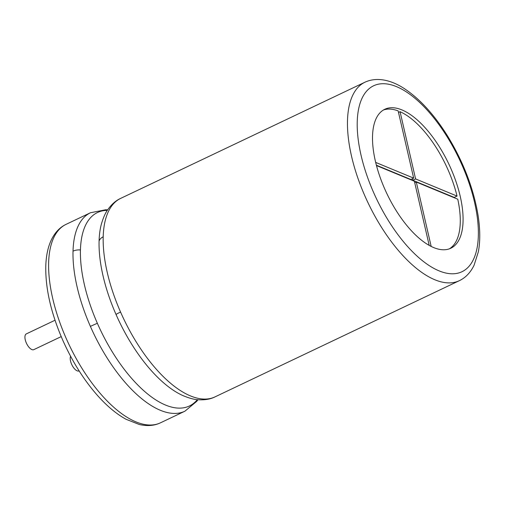 <?xml version="1.0" encoding="UTF-8"?>
<svg xmlns="http://www.w3.org/2000/svg" width="505" height="505" viewBox="0 0 505 505"><rect width="100%" height="100%" fill="white"/><g stroke="black" fill="none" stroke-linecap="round" stroke-linejoin="round"><path stroke-width="0.76" d="M372.532 136.192A76.924 34.321 -115.4 0 1 384.772 109.282A76.924 34.321 -115.4 0 1 448.806 164.005A76.924 34.321 -115.4 0 1 450.845 248.214A76.924 34.321 -115.4 0 1 384.69 188.851A76.924 34.321 -115.4 0 1 372.532 136.192M55.026 320.239L26.317 333.893A8.724 3.889 64.6 0 0 25.25 339.777A8.724 3.889 64.6 0 0 33.803 349.643L61.212 336.608M70.586 356.265A8.724 3.889 64.6 0 0 70.53 361.031A8.724 3.889 64.6 0 0 79.089 370.897L79.115 370.885M449.406 248.814A76.924 34.321 64.6 0 0 457.764 199.204L416.309 182.046L414.744 182.791M454.311 197.777A76.924 34.321 64.6 0 0 454.222 197.423L412.774 180.266L412.415 178.726M457.044 196.085L415.59 178.928L400.067 111.7A76.924 34.321 64.6 0 1 457.044 196.085L454.222 197.423M400.067 111.7L398.502 112.445M375.669 162.402L413.664 178.126L398.148 110.898A76.924 34.321 64.6 0 0 383.396 110.021M413.664 178.126L410.849 179.471L376.376 165.198M376.471 165.552L414.39 181.251L429.187 245.348M415.59 178.928L412.774 180.266M431.169 246.402L416.309 182.046M364.863 195.864A109.888 49.029 64.6 0 0 459.367 280.666C465.604 277.7 470.508 272.555 474.088 265.226L478.361 251.761C480.324 241.226 480.211 229.005 478.02 215.105C473.431 187.936 463.129 161.329 447.121 135.29C434.433 115.184 420.835 100.078 406.342 89.972C393.269 80.749 377.929 76.223 364.97 82.195A109.888 49.029 64.6 0 0 347.49 120.632A109.888 49.029 64.6 0 0 351.562 156.342A109.888 49.029 64.6 0 0 364.863 195.864M361.05 155.25A102.913 45.917 -115.4 0 1 357.237 121.812A102.913 45.917 -115.4 0 1 435.499 120.02A102.913 45.917 -115.4 0 1 469.221 266.084A102.913 45.917 -115.4 0 1 373.504 192.266A102.913 45.917 -115.4 0 1 361.05 155.25M183.511 395.844A107.085 47.779 -115.4 0 1 182.835 395.548A107.085 47.779 -115.4 0 1 116.011 314.426A107.085 47.779 -115.4 0 1 99.081 241.112A10.466 7.045 1.6 0 1 103.197 236.82A109.888 49.029 -115.4 0 1 120.676 198.383L364.97 82.195M459.367 280.666L215.073 396.854A109.888 49.029 -115.4 0 1 120.562 312.052A109.888 49.029 -115.4 0 1 103.197 236.82M66.117 224.327C59.849 227.313 54.925 232.496 51.346 239.881C47.931 247.059 46.075 255.915 45.772 266.438C45.418 288.626 51.037 313.113 62.626 339.897C72.266 361.599 84.013 380.265 97.882 395.901C107.287 406.373 116.693 414.169 126.105 419.295L139.254 424.478C147.189 426.327 154.278 425.765 160.514 422.799A109.888 49.029 -115.4 0 1 66.01 338.003A109.888 49.029 -115.4 0 1 48.638 262.77A109.888 49.029 -115.4 0 1 66.117 224.327L90.509 212.731A109.888 49.029 -115.4 0 0 73.023 251.168A10.466 7.045 1.6 0 1 80.44 249.981A107.085 47.779 -115.4 0 1 107.319 210.37M160.514 422.799L184.899 411.203A109.888 49.029 -115.4 0 1 90.395 326.4A109.888 49.029 -115.4 0 1 73.023 251.168M197.341 399.651A107.085 47.779 -115.4 0 1 97.364 323.295A107.085 47.779 -115.4 0 1 80.44 249.981M90.395 326.4A10.466 0.619 -23.7 0 1 97.364 323.295M99.081 241.112A107.085 47.779 -115.4 0 1 101.347 224.207C103.329 217.466 105.596 212.441 108.152 209.139C111.984 203.957 116.163 200.371 120.676 198.383M101.366 224.151A107.085 47.779 -115.4 0 1 101.543 223.5M116.011 314.426A10.466 0.619 -23.7 0 1 120.562 312.052M107.647 209.872L105.785 209.752L90.509 212.731M197.935 399.714L196.855 401.235L184.899 411.203M215.073 396.854C210.673 399.101 205.257 400.074 198.818 399.783C194.646 399.682 189.318 398.268 182.835 395.548"/></g></svg>
